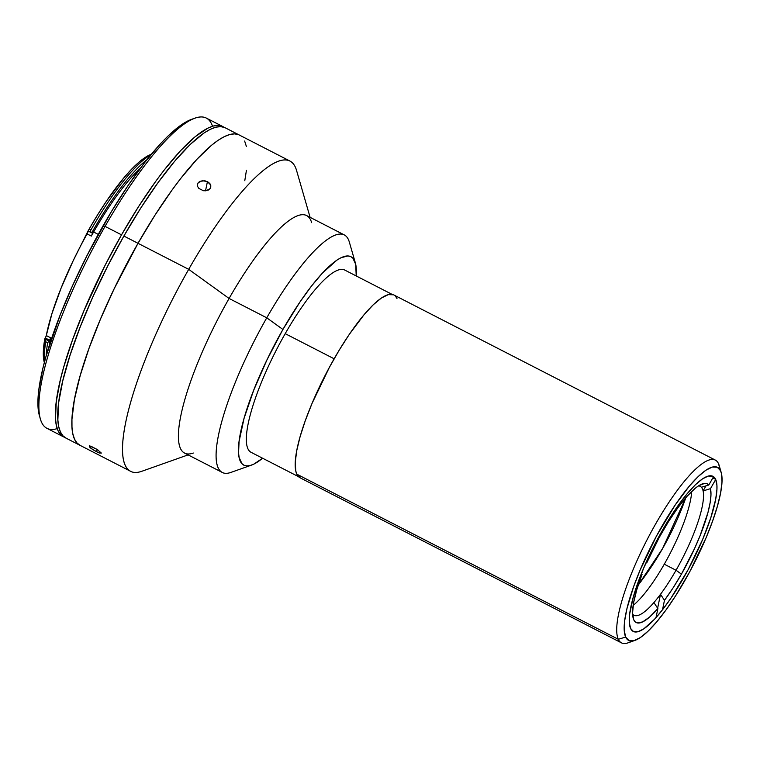 <?xml version="1.0" encoding="UTF-8"?>
<svg xmlns="http://www.w3.org/2000/svg" width="760" height="760" viewBox="0 0 760 760"><rect width="100%" height="100%" fill="white"/><g stroke="black" fill="none" stroke-linecap="round" stroke-linejoin="round"><path stroke-width="1.14" d="M662.615 548.501L685.833 497.667A314.345 300.285 155.3 0 1 662.615 548.501A314.345 300.285 155.3 0 1 638.229 585.067L662.615 548.501M715.341 460.085L393.813 294.947A102.733 24.32 117.2 0 0 329.631 366.899A102.733 24.32 117.2 0 0 296.79 474.154L618.308 639.293A102.733 24.32 -62.8 0 1 651.149 532.038A102.733 24.32 -62.8 0 1 715.341 460.085A102.733 24.32 -62.8 0 1 718.494 463.647A102.733 24.32 117.2 0 0 655.681 523.887A102.733 24.32 117.2 0 0 618.308 639.293L625.67 637.051A97.28 23.037 -62.8 0 1 661.067 527.763A97.28 23.037 -62.8 0 1 720.547 470.725L718.494 463.647L720.547 470.725L717.288 467.229L712.329 467.058L705.859 470.231L698.136 476.615L689.453 485.963L675.355 504.744L656.478 536.047L640.129 570.057L633.707 586.454L626.981 608.522L624.672 620.73L624.236 630.363L625.67 637.051L628.938 640.556L633.897 640.718L640.357 637.554L648.081 631.17L656.773 621.813L666.083 609.852L675.668 595.736L689.747 571.739L706.097 537.728L712.51 521.322L717.421 506.179L720.622 492.86L722 481.887L721.496 473.689L720.547 470.725A97.28 23.037 -62.8 0 1 721.211 472.53A97.28 23.037 -62.8 0 1 693.605 564.414A97.28 23.037 -62.8 0 1 634.999 640.376A97.28 23.037 -62.8 0 1 625.67 637.051L618.308 639.293A102.733 24.32 117.2 0 0 628.149 642.808L634.999 640.376M715.635 479.341A87.201 20.643 -62.8 0 1 687.753 570.38A87.201 20.643 -62.8 0 1 633.27 631.456A87.201 20.643 -62.8 0 1 630.591 628.434A87.201 20.643 -62.8 0 1 658.473 537.396A87.201 20.643 -62.8 0 1 712.947 476.32A87.201 20.643 -62.8 0 1 715.635 479.341L712.842 477.907L715.635 479.341L716.917 485.345L716.936 489.354L715.702 499.187L710.809 517.74L702.677 539.4L688.019 569.886L671.099 597.939L662.587 609.681L654.483 619.286L643.758 628.881L637.963 631.721L633.517 631.569L630.591 628.434L629.299 622.431L629.698 613.795L633.394 596.657L643.549 568.375L658.198 537.89L670.814 516.382L679.411 503.728L687.762 493.002L695.542 484.623L702.468 478.895L708.263 476.055L712.709 476.206L715.635 479.341M721.211 472.53L719.197 465.557A102.733 24.32 117.2 0 0 718.494 463.647A102.733 24.32 -62.8 0 1 719.692 467.761M300.228 477.85L296.79 474.154A102.733 24.32 117.2 0 0 299.944 477.717L621.461 642.856A102.733 24.32 -62.8 0 1 618.308 639.293L296.79 474.154L295.783 471.029L295.25 462.365L296.704 450.784L300.086 436.715L305.273 420.717L312.047 403.398L329.317 367.488L339.131 350.265L349.248 334.438L364.135 314.602L373.312 304.722L381.463 297.986L388.293 294.633L393.528 294.813M631.855 641.05A102.733 24.32 -62.8 0 1 621.461 642.856M395.485 296.229L396.976 298.509M633.156 605.397A72.485 17.166 117.2 0 0 664.269 564.205L676.039 570.247A72.485 17.166 -62.8 0 1 660.506 594.282A72.485 17.166 -62.8 0 1 653.913 602.547A72.485 17.166 -62.8 0 1 633.954 615.258A72.485 17.166 -62.8 0 1 632.605 614.175A72.485 17.166 117.2 0 0 653.913 602.547L657.875 608.57A77.928 18.449 -62.8 0 1 633.241 618.383A77.928 18.449 -62.8 0 1 642.067 574.294L640.851 574.968L642.067 574.294L641.44 573.505M642.067 574.294L636.842 589.513L633.612 602.642L632.567 612.95L633.774 619.827L635.208 621.851L637.156 622.896L642.523 621.965L649.562 617.101L657.875 608.57L656.003 617.605L657.875 608.57L653.913 602.547A72.485 17.166 117.2 0 0 660.506 594.282L664.468 600.314L662.511 609.776L664.468 600.314L672.98 588.05L681.425 574.133L694.545 548.568L700.036 535.8L707.968 512.477L710.125 502.721L710.97 494.684L710.476 488.661L715.702 479.503L710.476 488.661L703.095 490.922A72.485 17.166 117.2 0 0 701.413 487.264L708.795 485.003L713.535 476.681L708.795 485.003L706.981 483.702L704.653 483.388L698.639 485.773L695.029 488.433L686.859 496.489L677.834 507.794L668.448 521.702L659.262 537.406L646.978 562.381L645.876 562.989L646.978 562.381A77.928 18.449 -62.8 0 1 702.306 483.92A77.928 18.449 -62.8 0 1 708.795 485.003L701.413 487.264A72.485 17.166 -62.8 0 1 703.095 490.922L705.983 485.868L703.095 490.922A72.485 17.166 -62.8 0 1 676.039 570.247A72.485 17.166 117.2 0 0 703.095 490.922L710.476 488.661A77.928 18.449 -62.8 0 1 681.425 574.133L676.039 570.247L681.425 574.133A77.928 18.449 -62.8 0 1 664.468 600.314L660.506 594.282A72.485 17.166 117.2 0 0 676.039 570.247L664.269 564.205A72.485 17.166 117.2 0 0 691.704 491.416M701.413 487.264A72.485 17.166 117.2 0 0 698.516 485.849A72.485 17.166 -62.8 0 1 700.188 486.315A72.485 17.166 -62.8 0 1 701.413 487.264M660.506 594.282L657.742 607.639L660.506 594.282M392.112 294.386L344.707 270.037A102.457 24.263 117.2 0 0 285.209 333.659L334.134 358.786L285.209 333.659A102.457 24.263 117.2 0 0 251.085 452.314L298.499 476.662M193.306 453.026A133.523 31.616 -62.8 0 1 229.083 298.462L188.698 269.344A174.391 41.296 -62.8 0 1 289.969 161.044L225.15 127.756A174.391 41.296 117.2 0 0 123.88 236.046L138.007 243.304L155.011 215.118L172.197 189.82L180.642 178.552L196.859 159.353L211.641 145.179L218.31 140.154L224.418 136.582L229.9 134.472L234.707 133.874L238.792 134.776L234.707 133.874L229.9 134.472L224.418 136.582L218.31 140.154L211.641 145.179L196.859 159.353L180.642 178.552L172.197 189.82L155.011 215.118L138.007 243.304L123.88 236.046A174.391 41.296 117.2 0 0 65.787 438.016L79.923 445.274A174.391 41.296 -62.8 0 1 138.007 243.304L114.256 288.601L100.472 319.115L88.958 348.517L80.17 375.677L74.423 399.551L71.953 419.216L71.981 427.224L72.855 433.922L74.556 439.233L77.083 443.099L80.408 445.502L77.083 443.099L74.556 439.233L72.855 433.922L71.981 427.224L71.953 419.216L74.423 399.551L80.17 375.677L88.958 348.517L100.472 319.115L114.256 288.601L138.007 243.304A174.391 41.296 -62.8 0 1 239.276 135.014A174.391 41.296 117.2 0 0 138.007 243.304A174.391 41.296 117.2 0 0 79.923 445.274L130.615 471.305A174.391 41.296 -62.8 0 1 188.698 269.344L138.007 243.304L188.698 269.344A174.391 41.296 117.2 0 0 141.968 471.228L188.09 454.879M89.3 445.806L89.851 445.654L89.3 445.806M244.777 180.728L246.43 170.325L244.777 180.728M246.344 146.357L244.644 141.046L246.344 146.357M66.272 438.244L62.956 435.841L60.429 431.974L58.719 426.664L57.855 419.976L58.643 402.705L62.766 380.827L70.072 355.186L80.275 326.772L92.977 296.666L107.701 266.038L123.88 236.046L140.885 207.86L158.07 182.561L174.762 161.111L190.332 144.343L204.184 132.895L210.292 129.323L215.773 127.214L220.581 126.616L224.666 127.518M90.563 446.386L96.814 449.245L101.175 452.903L99.303 452.998L92.748 449.635L89.395 446.851L89.936 446.31L92.311 446.927L97.897 449.958L101.222 453.188M210.843 186.912L210.035 188.708L208.316 190.066L203.338 190.732L198.825 188.404L197.638 186.504L197.439 184.48L198.265 182.656L199.975 181.317L204.924 180.785L208.516 182.305L210.149 183.986L210.871 185.924L210.035 188.708L205.969 190.779L203.338 190.732L198.825 188.404L197.638 186.504L197.439 184.48L198.265 182.656L202.312 180.661L207.423 181.64L205.523 190.826L207.423 181.64L210.634 184.946L210.814 187.074M100.073 453.245L96.197 451.592L97.337 449.578L96.197 451.592L90.174 447.763L89.566 446.348M89.395 446.851L89.537 446.367M355.357 262.931A117.173 27.74 -62.8 0 1 356.212 275.947L355.709 264.328L352.868 258.162L350.635 256.548L347.89 255.94L340.974 257.754L336.87 260.158L322.459 273.058L311.572 285.959L300.133 301.739L282.919 329.46A117.173 27.74 -62.8 0 1 355.357 262.931L349.315 242.003A133.523 31.616 117.2 0 0 266.769 317.813A133.523 31.616 -62.8 0 1 344.299 234.906L306.622 215.545A133.523 31.616 117.2 0 0 229.083 298.462A133.523 31.616 117.2 0 0 184.614 453.093L222.291 472.445A133.523 31.616 -62.8 0 1 266.769 317.813L229.083 298.462L266.769 317.813A133.523 31.616 117.2 0 0 230.983 472.387L251.522 465.101A117.173 27.74 -62.8 0 1 282.919 329.46L266.769 317.813L282.919 329.46L266.959 359.898L253.622 390.421L244.055 418.399L239.086 441.436L238.554 453.036L239.143 457.529L241.984 463.704L244.216 465.31L246.962 465.918L250.192 465.519L253.878 464.103L262.589 458.223A117.173 27.74 -62.8 0 1 251.522 465.101M310.099 217.332L296.523 170.325A174.391 41.296 117.2 0 0 188.698 269.344L229.083 298.462A133.523 31.616 -62.8 0 1 311.638 222.651M92.169 232.047L93.28 232.617L92.169 232.047M145.692 161.262A114.447 27.104 117.2 0 0 143.393 162.621L145.692 161.262M140.305 168.302A118.265 28.006 117.2 0 0 93.622 232.009L98.258 234.393L93.622 232.009A118.265 28.006 117.2 0 0 91.323 236.075L87.087 233.899A118.265 28.006 117.2 0 0 46.303 335.569L50.54 337.744A118.265 28.006 117.2 0 0 49.334 345.43M46.199 355.794A123.443 29.231 -62.8 0 1 47.69 342.75L45.809 341.781L44.878 339.093L45.809 341.781L47.69 342.75L48.916 341.164L44.792 338.817A2.727 0.646 -62.8 0 0 45.315 338L46.303 335.569L50.54 337.744A2.727 0.646 -62.8 0 1 49.552 340.185L45.315 338L49.552 340.185A2.727 0.646 -62.8 0 1 48.916 341.164L44.792 338.817A2.727 0.646 117.2 0 0 45.315 338A2.727 0.646 117.2 0 0 46.303 335.569L51.937 313.642L61.047 288.24L73.036 261.05L88.046 230.993A120.716 28.585 117.2 0 1 89.081 229.178A120.716 28.585 117.2 0 0 88.046 230.993L92.264 233.101A2.727 0.646 -62.8 0 1 91.323 236.075L87.087 233.899A2.727 0.646 117.2 0 0 88.046 230.993L92.264 233.101L90.05 231.505A123.443 29.231 -62.8 0 1 91.096 229.653L89.081 229.178L97.812 214.491L106.675 200.811L124.051 177.602L132.192 168.568L139.726 161.519L146.5 156.607L151.316 154.27A120.716 28.585 117.2 0 0 89.081 229.178L91.096 229.653A123.443 29.231 -62.8 0 1 150.841 154.85A123.443 29.231 117.2 0 0 91.096 229.653A123.443 29.231 117.2 0 0 90.05 231.505L91.931 232.465A123.443 29.231 -62.8 0 1 146.908 159.724M222.794 126.54L206.311 118.076A174.391 41.296 117.2 0 0 105.041 226.375L103.028 225.891A171.674 40.65 117.2 0 0 39.396 415.568L40.404 419.064A174.391 41.296 -62.8 0 1 105.041 226.375A174.391 41.296 117.2 0 0 46.949 428.336L63.441 436.8A174.391 41.296 -62.8 0 1 121.524 234.84L105.041 226.375L121.524 234.84L138.529 206.653L155.714 181.355L164.16 170.088L180.376 150.888L195.159 136.714L207.936 128.107L213.417 126.008L218.225 125.409L223.934 127.224A174.391 41.296 -62.8 0 0 222.794 126.54A174.391 41.296 -62.8 0 0 121.524 234.84L105.346 264.822L83.989 310.65L72.475 340.052L63.678 367.213L60.41 379.62L56.287 401.489L55.499 418.76L56.373 425.457L58.074 430.758L60.6 434.634L64.657 437.332A174.391 41.296 -62.8 0 1 63.441 436.8M57.228 428.611A174.391 41.296 -62.8 0 1 40.404 419.064M194.95 118.151L191.53 119.368A171.674 40.65 117.2 0 0 103.028 225.891L105.041 226.375A174.391 41.296 -62.8 0 1 194.95 118.151A174.391 41.296 -62.8 0 1 212.515 126.264M191.596 119.348L182.067 124.355L168.445 135.622L160.949 143.26L144.989 162.155L128.24 185.278L111.33 211.736L87.096 255.417L72.609 285.57L60.097 315.2L46.084 356.193L42.864 368.41L38.807 389.947L38.029 406.942L39.416 415.634M45.809 341.781A123.443 29.231 117.2 0 0 44.536 361.827A123.443 29.231 -62.8 0 1 45.809 341.781M44.792 338.817A120.716 28.585 117.2 0 0 44.337 362.548L43.301 354.369L44.792 338.817M46.502 351.253A114.447 27.104 117.2 0 0 46.749 353.903L46.502 351.253"/></g></svg>
